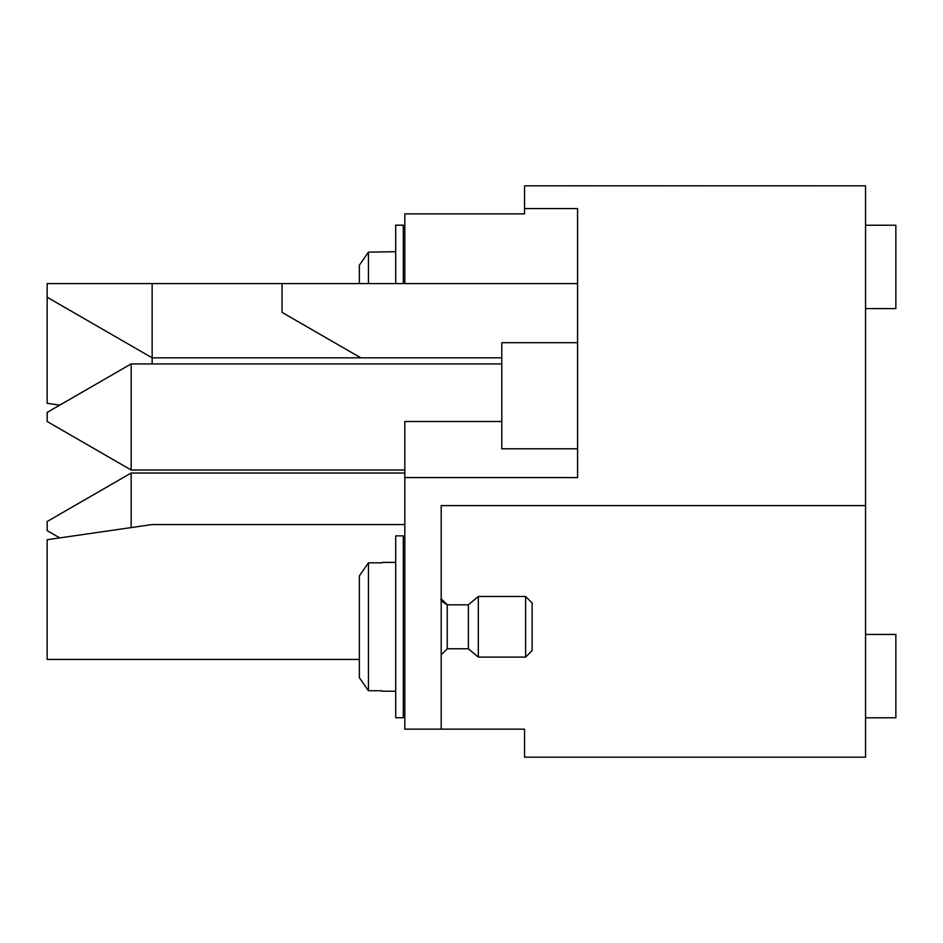 <?xml version="1.0" encoding="UTF-8"?>
<svg xmlns="http://www.w3.org/2000/svg" width="943" height="943" viewBox="0 0 943 943"><rect width="100%" height="100%" fill="white"/><g stroke="black" fill="none" stroke-linecap="round" stroke-linejoin="round"><path stroke-width="1.41" d="M59.751 537.899L47.15 530.626L47.15 521.526L131.148 473.032L404.818 473.032L404.818 421.497L404.818 729.151L524.544 729.151L524.544 757.194L865.544 757.194L865.544 185.842L524.544 185.842L524.544 208.568L577.587 208.568L577.587 477.582L577.587 342.698L501.806 342.698L501.806 395.742L501.806 342.698M577.587 319.96L577.587 288.405M403.298 274.437L404.818 274.437L404.818 251.451L404.818 283.584L404.818 213.872L524.544 213.872L524.544 208.568M359.354 659.44L47.15 659.44L47.15 539.714L152.153 524.556L404.818 524.556L404.818 600.337M404.818 653.381L404.818 691.584L404.818 668.481L403.298 668.481M865.544 505.613L441.194 505.613L865.544 505.613M441.194 729.151L441.194 505.613M404.818 477.582L577.587 477.582M895.85 308.597L895.85 225.236L895.85 308.597L865.544 308.597L895.85 308.597M895.85 717.788L895.85 634.439L895.85 717.788L865.544 717.788L895.85 717.788M59.751 405.136L47.15 403.321L47.15 283.584L152.153 283.584L152.153 357.845L360.804 357.845L282.063 312.381L282.063 283.584L282.063 312.381L360.804 357.845L501.806 357.845M152.153 357.845L47.15 297.234L152.153 357.845L152.153 363.915M131.148 473.032L131.148 527.585M152.153 283.584L577.587 283.584M404.818 470.003L131.148 470.003L131.148 363.915L501.806 363.915M577.587 266.916L577.587 293.438L577.587 266.916M131.148 470.003L47.15 421.497L47.15 412.409L131.148 363.915M404.818 421.497L501.806 421.497M501.806 395.742L501.806 448.785L501.806 395.742M569.23 185.806L616.25 185.842M640.002 185.806L687.046 185.842M715.843 185.842L812.501 185.806M686.304 185.806L699.612 185.806M403.298 283.584L403.298 225.177L395.718 225.177L395.718 283.584L395.718 251.698L368.442 252.146L359.354 265.254L368.442 252.146L368.442 283.584M359.354 283.584L359.354 265.254L359.354 283.584M395.718 717.729L403.298 717.729L403.298 535.872L395.718 535.872L395.718 717.729L395.718 535.872M441.194 668.481L441.194 585.12M403.298 585.12L404.818 585.12M447.253 604.828L447.253 648.772L447.253 604.828C441.89 601.669 439.862 599.642 441.194 598.758L447.253 604.828L468.388 604.828L478.325 596.483L525.616 596.483L525.616 657.106L478.325 657.106L478.325 596.483L468.388 604.828L468.388 648.772L478.325 657.106M525.616 657.106L532.123 650.599L532.123 603.001L525.616 596.483L532.123 603.001M382.08 562.393L395.718 562.393M382.08 562.841L368.442 562.841L359.354 575.937L368.442 562.841L368.442 690.759L382.08 690.759M359.354 677.663L359.354 575.937L359.354 677.663L368.442 690.759L359.354 677.663M395.718 225.177L395.718 251.698M865.544 634.439L895.85 634.439M865.544 225.236L895.85 225.236M501.806 448.785L577.587 448.785M468.388 648.772L447.253 648.772L441.194 654.831M382.08 691.207L395.718 691.207"/></g></svg>
